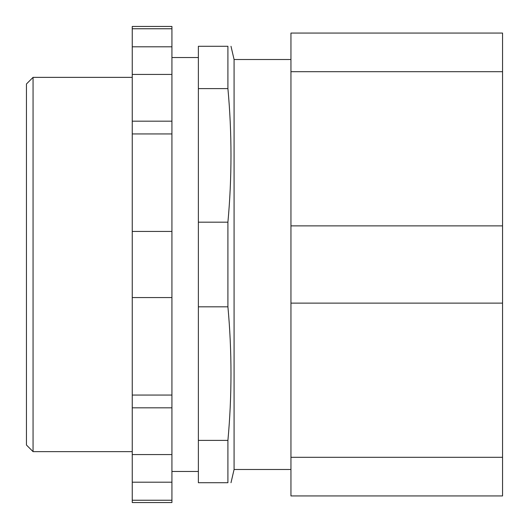 <?xml version="1.0" encoding="UTF-8"?>
<svg xmlns="http://www.w3.org/2000/svg" width="529" height="529" viewBox="0 0 529 529"><rect width="100%" height="100%" fill="white"/><g stroke="black" fill="none" stroke-linecap="round" stroke-linejoin="round"><path stroke-width="0.79" d="M290.95 457.314L290.95 225.876L502.55 225.876L502.55 457.314L290.95 457.314L290.95 495.938L502.55 495.938L502.55 457.314M33.062 451.634L26.45 445.021L26.45 83.979L33.062 77.366L33.062 451.634L132.25 451.634M290.95 59.513L234.083 59.513L234.083 469.488L230.994 482.712M227.913 306.82L227.913 222.18L198.375 222.18L198.375 482.712L227.913 482.712L227.913 440.392C232.006 395.871 232.006 351.342 227.913 306.82L198.375 306.82M227.913 482.712C232.006 482.712 232.006 482.712 227.913 482.712M132.25 46.803L171.925 46.803L171.925 74.424L132.25 74.424L132.25 26.45L171.925 26.45L171.925 28.758L132.25 28.758M171.925 46.803L171.925 28.758M132.25 133.943L171.925 133.943L171.925 231.438L132.25 231.438L132.25 74.424M171.925 133.943L171.925 121.181L132.25 121.181M171.925 121.181L171.925 74.424M171.925 231.438L171.925 297.562L132.25 297.562L171.925 297.562L171.925 395.057L132.25 395.057L132.25 231.438M132.25 454.576L171.925 454.576L171.925 482.197L132.25 482.197L132.25 395.057M171.925 454.576L171.925 407.819L132.25 407.819M171.925 407.819L171.925 395.057M290.95 71.686L502.55 71.686L502.55 33.062L290.95 33.062L290.95 225.876M502.55 71.686L502.55 225.876M290.95 303.124L502.55 303.124M227.913 222.18C232.006 177.658 232.006 133.129 227.913 88.608L227.913 46.288C232.006 46.288 232.006 46.288 227.913 46.288L198.375 46.288L198.375 222.18M198.375 88.608L227.913 88.608M227.913 440.392L198.375 440.392M171.925 500.242L132.25 500.242L132.25 502.55L171.925 502.55L171.925 482.197M132.25 500.242L132.25 482.197M171.925 471.471L198.375 471.471M290.95 469.488L234.083 469.488M234.083 59.513L230.994 46.288M171.925 57.529L198.375 57.529M132.25 77.366L33.062 77.366"/></g></svg>
